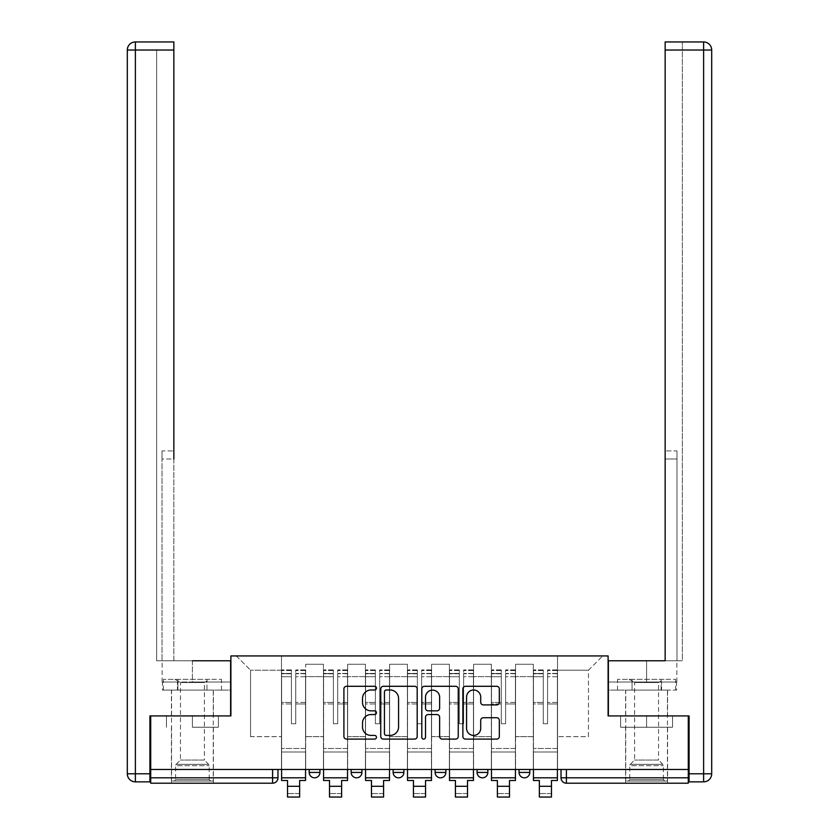<?xml version="1.0" encoding="UTF-8"?>
<svg xmlns="http://www.w3.org/2000/svg" width="839" height="839" viewBox="0 0 839 839"><rect width="100%" height="100%" fill="white"/><g stroke="black" fill="none" stroke-linecap="round" stroke-linejoin="round"><path stroke-width="0.63" stroke-dasharray="4.2 3.15" d="M376.449 688.137A1.846 1.846 0 0 0 374.603 686.292L346.549 686.292A2.643 2.643 0 0 0 343.906 688.934L343.906 736.474A2.643 2.643 0 0 0 346.549 739.107L374.603 739.107A1.846 1.846 0 0 0 376.449 737.261A1.846 1.846 0 0 0 374.603 735.415L370.974 735.415A8.453 8.453 0 0 1 362.521 726.962L362.521 722.998A8.453 8.453 0 0 1 370.974 714.555L374.603 714.555A1.846 1.846 0 0 0 376.449 712.699A1.846 1.846 0 0 0 374.603 710.853L370.974 710.853A8.453 8.453 0 0 1 362.521 702.4L362.521 698.436A8.453 8.453 0 0 1 370.974 689.994L374.603 689.994A1.846 1.846 0 0 0 376.449 688.137M519.047 769.468L529.808 769.468L529.808 772.436L519.047 772.436L519.047 769.468L529.808 769.468M487.837 769.468L477.076 769.468L487.837 769.468L487.837 772.436A5.38 5.38 0 0 1 482.456 777.816A5.38 5.38 0 0 0 487.837 772.436L477.076 772.436M435.105 769.468L445.866 769.468L435.105 769.468M393.134 769.468L403.895 769.468L393.134 769.468M351.163 769.468L361.924 769.468L351.163 769.468M309.192 769.468L319.953 769.468L309.192 769.468M192.414 783.196L171.429 783.196L192.414 783.196M192.414 727.235L218.381 727.235L192.414 727.235L192.414 715.929L218.381 715.929L166.458 715.929L213.4 715.929L192.414 715.929L192.414 727.235M646.586 783.196L625.6 783.196L646.586 783.196M646.586 727.235L620.619 727.235L672.542 727.235L646.586 727.235L646.586 715.929L672.542 715.929L620.619 715.929L667.571 715.929L625.6 715.929L646.586 715.929L646.586 727.235M688.284 769.468L150.716 769.468L150.716 715.929L230.893 715.929L230.893 655.93L608.107 655.93L608.107 715.929L688.284 715.929L688.284 777.816L561.018 777.816A5.38 5.38 0 0 0 566.398 783.196L688.284 783.196L688.284 777.816M150.716 777.816L150.716 769.468L277.982 769.468L277.982 777.816L150.716 777.816L150.716 783.196L272.602 783.196A5.38 5.38 0 0 0 277.982 777.816M305.69 676.654L305.69 736.652L305.69 676.654L323.445 676.654L323.445 664.268L323.445 736.652L323.445 676.654L305.69 676.654M305.69 769.468L305.69 664.268L323.445 664.268L305.69 664.268L305.69 769.468L305.69 751.985L281.474 751.985L305.69 751.985L305.69 769.468L281.474 769.468L281.474 655.93L557.526 655.93L236.273 655.93L281.474 655.93L281.474 736.652L281.474 670.193L250.536 670.193L281.474 670.193L281.474 655.93L281.474 769.468L281.474 751.985L281.474 769.468L305.69 769.468M323.445 769.468L323.445 664.268L305.69 664.268L323.445 664.268L323.445 769.468L323.445 751.985L347.661 751.985L323.445 751.985L323.445 769.468L347.661 769.468L347.661 664.268L347.661 676.654L347.661 664.268L365.416 664.268L365.416 676.654L365.416 664.268L347.661 664.268L347.661 769.468L347.661 751.985L347.661 769.468L323.445 769.468M347.661 736.652L347.661 676.654L347.661 736.652L365.416 736.652L365.416 676.654L365.416 736.652L347.661 736.652M365.416 769.468L365.416 664.268L347.661 664.268L365.416 664.268L365.416 769.468L365.416 751.985L389.632 751.985L365.416 751.985L365.416 769.468L389.632 769.468L389.632 664.268L389.632 676.654L389.632 664.268L407.397 664.268L407.397 676.654L407.397 664.268L389.632 664.268L389.632 769.468L389.632 751.985L389.632 769.468L365.416 769.468M389.632 736.652L389.632 676.654L389.632 736.652L407.397 736.652L407.397 676.654L407.397 736.652L389.632 736.652M407.397 769.468L407.397 664.268L389.632 664.268L407.397 664.268L407.397 769.468L407.397 751.985L431.603 751.985L407.397 751.985L407.397 769.468L431.603 769.468L431.603 664.268L431.603 676.654L431.603 664.268L449.368 664.268L449.368 676.654L449.368 664.268L431.603 664.268L431.603 769.468L431.603 751.985L431.603 769.468L407.397 769.468M431.603 736.652L431.603 676.654L431.603 736.652L449.368 736.652L449.368 676.654L449.368 736.652L431.603 736.652M449.368 769.468L449.368 664.268L431.603 664.268L449.368 664.268L449.368 769.468L449.368 751.985L473.584 751.985L449.368 751.985L449.368 769.468L473.584 769.468L473.584 664.268L473.584 676.654L473.584 664.268L491.339 664.268L491.339 676.654L491.339 664.268L473.584 664.268L473.584 769.468L473.584 751.985L473.584 769.468L449.368 769.468M473.584 736.652L473.584 676.654L473.584 736.652L491.339 736.652L491.339 676.654L491.339 736.652L473.584 736.652M491.339 769.468L491.339 664.268L473.584 664.268L491.339 664.268L491.339 769.468L491.339 751.985L515.555 751.985L491.339 751.985L491.339 769.468L515.555 769.468L515.555 664.268L515.555 676.654L515.555 664.268L533.31 664.268L533.31 676.654L533.31 664.268L515.555 664.268L515.555 769.468L515.555 751.985L515.555 769.468L491.339 769.468M515.555 736.652L515.555 676.654L515.555 736.652L533.31 736.652L533.31 676.654L533.31 736.652L515.555 736.652M533.31 769.468L533.31 664.268L515.555 664.268L533.31 664.268L533.31 769.468L533.31 751.985L557.526 751.985L533.31 751.985L533.31 769.468L557.526 769.468L557.526 655.93L602.727 655.93L557.526 655.93L557.526 670.193L588.464 670.193L557.526 670.193L557.526 736.652L557.526 655.93L557.526 769.468L533.31 769.468L557.526 769.468L557.526 751.985L557.526 769.468L533.31 769.468M305.69 736.652L323.445 736.652L305.69 736.652M250.536 736.652L250.536 670.193L250.536 736.652L281.474 736.652L250.536 736.652M588.464 736.652L588.464 670.193L602.727 655.93L588.464 670.193L588.464 736.652L557.526 736.652L588.464 736.652M566.398 769.468L561.018 769.468L566.398 769.468L566.398 783.196A5.38 5.38 0 0 1 561.018 777.816M150.716 769.468L277.982 769.468M403.895 772.436L393.134 772.436A5.38 5.38 0 0 0 398.515 777.816M445.866 772.436L435.105 772.436A5.38 5.38 0 0 0 440.485 777.816M236.273 655.93L250.536 670.193L236.273 655.93M218.381 727.235L218.381 715.929L218.381 727.235M166.458 727.235L166.458 715.929L166.458 727.235M672.542 727.235L672.542 715.929L672.542 727.235M620.619 727.235L620.619 715.929L620.619 727.235M417.193 736.474L417.193 688.934A2.643 2.643 0 0 0 414.55 686.292L383.381 686.292A2.643 2.643 0 0 0 380.749 688.934L380.749 736.474A2.643 2.643 0 0 0 383.381 739.107L414.55 739.107A2.643 2.643 0 0 0 417.193 736.474M386.286 689.994A1.846 1.846 0 0 0 384.44 691.839L384.44 733.569A1.846 1.846 0 0 0 386.286 735.415L390.125 735.415A8.453 8.453 0 0 0 398.567 726.962L398.567 698.436A8.453 8.453 0 0 0 390.125 689.994L386.286 689.994M424.45 686.292L455.619 686.292A2.643 2.643 0 0 1 458.251 688.934L458.251 736.474A2.643 2.643 0 0 1 455.619 739.107L442.279 739.107A2.643 2.643 0 0 1 439.636 736.474L439.636 717.188A2.643 2.643 0 0 0 436.993 714.555L428.152 714.555A2.643 2.643 0 0 0 425.509 717.188L425.509 737.261A1.846 1.846 0 0 1 423.664 739.107A1.846 1.846 0 0 1 421.807 737.261L421.807 688.934A2.643 2.643 0 0 1 424.45 686.292M439.636 697.188A7.069 7.069 0 0 0 432.578 690.119A7.069 7.069 0 0 0 425.509 697.188L425.509 708.21A2.643 2.643 0 0 0 428.152 710.853L436.993 710.853A2.643 2.643 0 0 0 439.636 708.21L439.636 697.188M483.348 704.907L496.678 704.907A2.643 2.643 0 0 0 499.32 702.274L499.32 688.934A2.643 2.643 0 0 0 496.678 686.292L465.519 686.292A2.643 2.643 0 0 0 462.876 688.934L462.876 736.474A2.643 2.643 0 0 0 465.519 739.107L496.678 739.107A2.643 2.643 0 0 0 499.32 736.474L499.32 720.365A2.643 2.643 0 0 0 496.678 717.723L483.348 717.723A2.643 2.643 0 0 0 480.705 720.365L480.705 728.346A7.069 7.069 0 0 1 473.636 735.415A7.069 7.069 0 0 1 466.578 728.346L466.578 697.052A7.069 7.069 0 0 1 473.636 689.994A7.069 7.069 0 0 1 480.705 697.052L480.705 702.274A2.643 2.643 0 0 0 483.348 704.907M305.553 769.468L305.553 673.423L295.737 673.79L295.737 689.564L295.737 669.921L295.737 723.732L291.427 723.732L291.427 673.423L291.427 702.432L281.61 702.432L281.61 670.392L281.61 751.985L281.61 702.432L291.427 702.432L291.427 669.921L291.427 703.952L281.61 703.952L281.61 748.482L281.61 703.952L291.427 703.952L291.427 669.921L291.427 723.732L295.737 723.732L295.737 673.423L305.553 673.79L305.553 689.564L305.553 669.921L305.553 780.501L299.638 780.501L299.638 793.547L287.525 793.547L287.525 797.05L299.638 797.05L299.638 793.547L287.525 793.547L287.525 786.29L299.638 786.29M305.553 703.952L295.737 703.952L295.737 723.732L295.737 703.952L305.553 703.952L305.553 748.482L281.61 748.482L305.553 748.482L305.553 703.952M281.61 673.644L281.61 676.716L281.61 673.423L291.427 673.644L281.61 673.644M281.61 769.468L281.61 669.921L281.61 780.501L287.525 780.501L287.525 786.29M291.427 703.952L291.427 723.732L291.427 703.952M295.737 723.732L291.427 723.732L291.427 676.716L281.61 676.716L281.61 777.816L281.61 676.716L291.427 676.716L281.61 676.716L291.427 676.716L291.427 723.732L295.737 723.732L295.737 676.716L295.737 723.732L291.427 723.732L295.737 723.732L295.737 702.432L295.737 723.732L291.427 723.732L291.427 702.432L291.427 723.732L295.737 723.732M305.553 777.816L305.553 676.716L305.553 777.816L281.61 777.816M305.553 702.432L295.737 702.432L305.553 702.432L305.553 751.985L281.61 751.985L305.553 751.985L305.553 702.432M192.414 690.098L171.429 690.098L192.414 690.098M192.414 660.775L192.414 682.034L230.62 682.034L177.428 682.034L230.62 682.034L230.62 690.098L177.428 690.098L230.62 690.098L230.62 660.775L162.147 660.775L173.851 660.775L173.851 41.95L173.851 450.91L173.851 41.95L135.383 41.95L135.383 50.025L173.851 50.025L156.631 50.025L156.631 660.775L230.62 660.775L192.414 660.775L192.414 682.034L162.147 682.034L230.62 682.034L230.62 660.775L230.62 715.929L149.908 715.929L149.908 773.778L135.383 773.778L135.383 50.025L127.308 50.025L127.308 773.778A8.075 8.075 0 0 0 135.383 781.854L149.908 781.854L149.908 773.778M173.851 50.025L156.631 50.025L156.631 660.775L173.851 660.775L173.851 450.91L173.851 458.985L162.011 458.985L162.011 660.775L162.011 450.91L162.011 660.775L162.011 458.985L173.851 458.985M162.011 450.91L162.011 458.985L162.011 450.91L173.851 450.91L162.011 450.91M162.441 682.034L177.428 682.034L162.441 682.034L162.441 690.098L177.428 690.098L177.428 682.034L177.428 690.098L162.441 690.098M646.586 690.098L667.571 690.098L646.586 690.098M646.586 660.775L646.586 682.034L608.38 682.034L661.572 682.034L608.38 682.034L608.38 690.098L661.572 690.098L608.38 690.098L608.38 660.775L676.853 660.775L646.586 660.775L646.586 682.034L676.853 682.034L608.38 682.034L608.38 660.775L608.38 715.929L689.092 715.929L689.092 781.854L703.617 781.854A8.075 8.075 0 0 0 711.692 773.778L711.692 50.025L703.617 50.025L703.617 773.778L689.092 773.778M665.149 50.025L682.369 50.025L682.369 41.95L682.369 660.775L665.149 660.775L665.149 50.025L665.149 458.985L676.989 458.985L676.989 660.775L665.149 660.775L665.149 41.95L665.149 50.025L703.617 50.025L703.617 41.95L665.149 41.95L682.369 41.95L665.149 41.95L665.149 50.025L682.369 50.025L682.369 660.775L676.989 660.775L676.989 450.91L676.989 660.775L676.989 458.985L665.149 458.985M676.989 450.91L676.989 458.985L676.989 450.91L665.149 450.91L676.989 450.91M676.559 682.034L661.572 682.034L676.559 682.034L676.559 690.098L661.572 690.098L661.572 682.034L661.572 690.098L676.559 690.098M210.579 781.046L209.236 779.693L175.603 779.693L175.603 765.682L209.236 765.682L175.603 765.682A1.888 1.888 0 0 1 176.159 764.35L208.68 764.35L176.159 764.35L180.448 760.05L180.448 682.526L204.391 682.526L204.391 760.05L180.448 760.05L204.391 760.05L208.68 764.35A1.888 1.888 0 0 1 209.236 765.682L209.236 779.693L175.603 779.693L174.26 781.046L210.579 781.046L174.26 781.046M174.932 679.338L180.448 682.526L204.391 682.526L209.907 679.338L174.932 679.338L209.907 679.338M213.274 781.046L171.565 781.046L213.274 781.046L213.274 690.098L171.565 690.098L213.274 690.098M171.565 781.046L171.565 690.098M206.939 690.098L163.374 690.098L206.939 690.098L206.939 679.338L221.465 679.338L163.374 679.338L206.939 679.338L206.939 690.098M221.465 690.098L221.465 679.338M177.899 690.098L177.899 679.338L177.899 690.098M163.374 690.098L163.374 679.338M664.74 781.046L663.397 779.693L629.764 779.693L629.764 765.682L663.397 765.682L629.764 765.682A1.888 1.888 0 0 1 630.32 764.35L662.841 764.35L630.32 764.35L634.609 760.05L634.609 682.526L658.552 682.526L658.552 760.05L634.609 760.05L658.552 760.05L662.841 764.35A1.888 1.888 0 0 1 663.397 765.682L663.397 779.693L629.764 779.693L628.421 781.046L664.74 781.046L628.421 781.046M629.093 679.338L634.609 682.526L658.552 682.526L664.069 679.338L629.093 679.338L664.069 679.338M667.435 781.046L625.726 781.046L667.435 781.046L667.435 690.098L625.726 690.098L667.435 690.098M625.726 781.046L625.726 690.098M661.101 690.098L617.535 690.098L661.101 690.098L661.101 679.338L675.626 679.338L617.535 679.338L661.101 679.338L661.101 690.098M675.626 690.098L675.626 679.338M632.061 690.098L632.061 679.338L632.061 690.098M617.535 690.098L617.535 679.338M347.524 769.468L347.524 673.423L337.708 673.79L337.708 689.564L337.708 669.921L337.708 723.732L333.398 723.732L333.398 673.423L333.398 702.432L323.581 702.432L323.581 670.392L323.581 751.985L323.581 702.432L333.398 702.432L333.398 669.921L333.398 703.952L323.581 703.952L323.581 748.482L323.581 703.952L333.398 703.952L333.398 669.921L333.398 723.732L337.708 723.732L337.708 673.423L347.524 673.79L347.524 689.564L347.524 669.921L347.524 780.501L341.609 780.501L341.609 793.547L329.496 793.547L329.496 797.05L341.609 797.05L341.609 793.547L329.496 793.547L329.496 786.29L341.609 786.29M347.524 703.952L337.708 703.952L337.708 723.732L337.708 703.952L347.524 703.952L347.524 748.482L323.581 748.482L347.524 748.482L347.524 703.952M323.581 673.644L323.581 676.716L323.581 673.423L333.398 673.644L323.581 673.644M323.581 769.468L323.581 669.921L323.581 780.501L329.496 780.501L329.496 786.29M333.398 703.952L333.398 723.732L333.398 703.952M337.708 723.732L333.398 723.732L333.398 676.716L323.581 676.716L323.581 777.816L323.581 676.716L333.398 676.716L323.581 676.716L333.398 676.716L333.398 723.732L337.708 723.732L337.708 676.716L337.708 723.732L333.398 723.732L337.708 723.732L337.708 702.432L337.708 723.732L333.398 723.732L333.398 702.432L333.398 723.732L337.708 723.732M347.524 777.816L347.524 676.716L347.524 777.816L323.581 777.816M347.524 702.432L337.708 702.432L347.524 702.432L347.524 751.985L323.581 751.985L347.524 751.985L347.524 702.432M389.495 769.468L389.495 673.423L379.679 673.79L379.679 689.564L379.679 669.921L379.679 723.732L375.379 723.732L375.379 673.423L375.379 702.432L365.552 702.432L365.552 670.392L365.552 751.985L365.552 702.432L375.379 702.432L375.379 669.921L375.379 703.952L365.552 703.952L365.552 748.482L365.552 703.952L375.379 703.952L375.379 669.921L375.379 723.732L379.679 723.732L379.679 673.423L389.495 673.79L389.495 689.564L389.495 669.921L389.495 780.501L383.58 780.501L383.58 793.547L371.478 793.547L371.478 797.05L383.58 797.05L383.58 793.547L371.478 793.547L371.478 786.29L383.58 786.29M389.495 703.952L379.679 703.952L379.679 723.732L379.679 703.952L389.495 703.952L389.495 748.482L365.552 748.482L389.495 748.482L389.495 703.952M365.552 673.644L365.552 676.716L365.552 673.423L375.379 673.644L365.552 673.644M365.552 769.468L365.552 669.921L365.552 780.501L371.478 780.501L371.478 786.29M375.379 703.952L375.379 723.732L375.379 703.952M379.679 723.732L375.379 723.732L375.379 676.716L365.552 676.716L365.552 777.816L365.552 676.716L375.379 676.716L365.552 676.716L375.379 676.716L375.379 723.732L379.679 723.732L379.679 676.716L379.679 723.732L375.379 723.732L379.679 723.732L379.679 702.432L379.679 723.732L375.379 723.732L375.379 702.432L375.379 723.732L379.679 723.732M389.495 777.816L389.495 676.716L389.495 777.816L365.552 777.816M389.495 702.432L379.679 702.432L389.495 702.432L389.495 751.985L365.552 751.985L389.495 751.985L389.495 702.432M431.477 769.468L431.477 673.423L421.65 673.79L421.65 689.564L421.65 669.921L421.65 723.732L417.35 723.732L417.35 673.423L417.35 702.432L407.523 702.432L407.523 670.392L407.523 751.985L407.523 702.432L417.35 702.432L417.35 669.921L417.35 703.952L407.523 703.952L407.523 748.482L407.523 703.952L417.35 703.952L417.35 669.921L417.35 723.732L421.65 723.732L421.65 673.423L431.477 673.79L431.477 689.564L431.477 669.921L431.477 780.501L425.551 780.501L425.551 793.547L413.449 793.547L413.449 797.05L425.551 797.05L425.551 793.547L413.449 793.547L413.449 786.29L425.551 786.29M431.477 703.952L421.65 703.952L421.65 723.732L421.65 703.952L431.477 703.952L431.477 748.482L407.523 748.482L431.477 748.482L431.477 703.952M407.523 673.644L407.523 676.716L407.523 673.423L417.35 673.644L407.523 673.644M407.523 769.468L407.523 669.921L407.523 780.501L413.449 780.501L413.449 786.29M417.35 703.952L417.35 723.732L417.35 703.952M421.65 723.732L417.35 723.732L417.35 676.716L407.523 676.716L407.523 777.816L407.523 676.716L417.35 676.716L407.523 676.716L417.35 676.716L417.35 723.732L421.65 723.732L421.65 676.716L421.65 723.732L417.35 723.732L421.65 723.732L421.65 702.432L421.65 723.732L417.35 723.732L417.35 702.432L417.35 723.732L421.65 723.732M431.477 777.816L431.477 676.716L431.477 777.816L407.523 777.816M431.477 702.432L421.65 702.432L431.477 702.432L431.477 751.985L407.523 751.985L431.477 751.985L431.477 702.432M473.448 769.468L473.448 673.423L463.621 673.79L463.621 689.564L463.621 669.921L463.621 723.732L459.321 723.732L459.321 673.423L459.321 702.432L449.505 702.432L449.505 670.392L449.505 751.985L449.505 702.432L459.321 702.432L459.321 669.921L459.321 703.952L449.505 703.952L449.505 748.482L449.505 703.952L459.321 703.952L459.321 669.921L459.321 723.732L463.621 723.732L463.621 673.423L473.448 673.79L473.448 689.564L473.448 669.921L473.448 780.501L467.522 780.501L467.522 793.547L455.42 793.547L455.42 797.05L467.522 797.05L467.522 793.547L455.42 793.547L455.42 786.29L467.522 786.29M473.448 703.952L463.621 703.952L463.621 723.732L463.621 703.952L473.448 703.952L473.448 748.482L449.505 748.482L473.448 748.482L473.448 703.952M449.505 673.644L449.505 676.716L449.505 673.423L459.321 673.644L449.505 673.644M449.505 769.468L449.505 669.921L449.505 780.501L455.42 780.501L455.42 786.29M459.321 703.952L459.321 723.732L459.321 703.952M463.621 723.732L459.321 723.732L459.321 676.716L449.505 676.716L449.505 777.816L449.505 676.716L459.321 676.716L449.505 676.716L459.321 676.716L459.321 723.732L463.621 723.732L463.621 676.716L463.621 723.732L459.321 723.732L463.621 723.732L463.621 702.432L463.621 723.732L459.321 723.732L459.321 702.432L459.321 723.732L463.621 723.732M473.448 777.816L473.448 676.716L473.448 777.816L449.505 777.816M473.448 702.432L463.621 702.432L473.448 702.432L473.448 751.985L449.505 751.985L473.448 751.985L473.448 702.432M515.419 769.468L515.419 673.423L505.602 673.79L505.602 689.564L505.602 669.921L505.602 723.732L501.292 723.732L501.292 673.423L501.292 702.432L491.476 702.432L491.476 670.392L491.476 751.985L491.476 702.432L501.292 702.432L501.292 669.921L501.292 703.952L491.476 703.952L491.476 748.482L491.476 703.952L501.292 703.952L501.292 669.921L501.292 723.732L505.602 723.732L505.602 673.423L515.419 673.79L515.419 689.564L515.419 669.921L515.419 780.501L509.504 780.501L509.504 793.547L497.391 793.547L497.391 797.05L509.504 797.05L509.504 793.547L497.391 793.547L497.391 786.29L509.504 786.29M515.419 703.952L505.602 703.952L505.602 723.732L505.602 703.952L515.419 703.952L515.419 748.482L491.476 748.482L515.419 748.482L515.419 703.952M491.476 673.644L491.476 676.716L491.476 673.423L501.292 673.644L491.476 673.644M491.476 769.468L491.476 669.921L491.476 780.501L497.391 780.501L497.391 786.29M501.292 703.952L501.292 723.732L501.292 703.952M505.602 723.732L501.292 723.732L501.292 676.716L491.476 676.716L491.476 777.816L491.476 676.716L501.292 676.716L491.476 676.716L501.292 676.716L501.292 723.732L505.602 723.732L505.602 676.716L505.602 723.732L501.292 723.732L505.602 723.732L505.602 702.432L505.602 723.732L501.292 723.732L501.292 702.432L501.292 723.732L505.602 723.732M515.419 777.816L515.419 676.716L515.419 777.816L491.476 777.816M515.419 702.432L505.602 702.432L515.419 702.432L515.419 751.985L491.476 751.985L515.419 751.985L515.419 702.432M557.39 769.468L557.39 673.423L547.573 673.79L547.573 689.564L547.573 669.921L547.573 723.732L543.263 723.732L543.263 673.423L543.263 702.432L533.447 702.432L533.447 670.392L533.447 751.985L533.447 702.432L543.263 702.432L543.263 669.921L543.263 703.952L533.447 703.952L533.447 748.482L533.447 703.952L543.263 703.952L543.263 669.921L543.263 723.732L547.573 723.732L547.573 673.423L557.39 673.79L557.39 689.564L557.39 669.921L557.39 780.501L551.475 780.501L551.475 793.547L539.362 793.547L539.362 797.05L551.475 797.05L551.475 793.547L539.362 793.547L539.362 786.29L551.475 786.29M557.39 703.952L547.573 703.952L547.573 723.732L547.573 703.952L557.39 703.952L557.39 748.482L533.447 748.482L557.39 748.482L557.39 703.952M533.447 673.644L533.447 676.716L533.447 673.423L543.263 673.644L533.447 673.644M533.447 769.468L533.447 669.921L533.447 780.501L539.362 780.501L539.362 786.29M543.263 703.952L543.263 723.732L543.263 703.952M547.573 723.732L543.263 723.732L543.263 676.716L533.447 676.716L533.447 777.816L533.447 676.716L543.263 676.716L533.447 676.716L543.263 676.716L543.263 723.732L547.573 723.732L547.573 676.716L547.573 723.732L543.263 723.732L547.573 723.732L547.573 702.432L547.573 723.732L543.263 723.732L543.263 702.432L543.263 723.732L547.573 723.732M557.39 777.816L557.39 676.716L557.39 777.816L533.447 777.816M557.39 702.432L547.573 702.432L557.39 702.432L557.39 751.985L533.447 751.985L557.39 751.985L557.39 702.432M361.924 772.436L351.163 772.436M319.953 772.436L309.192 772.436M533.31 676.654L515.555 676.654L533.31 676.654M491.339 676.654L473.584 676.654L491.339 676.654M449.368 676.654L431.603 676.654L449.368 676.654M407.397 676.654L389.632 676.654L407.397 676.654M365.416 676.654L347.661 676.654L365.416 676.654M272.602 769.468L272.602 783.196M291.427 673.79L281.61 673.79L291.427 673.79M305.553 670.392L295.737 670.392L305.553 670.392M305.553 676.716L295.737 676.716L305.553 676.716M291.427 670.392L281.61 670.392L291.427 670.392M291.427 670.539L281.61 670.539L291.427 670.539M305.553 670.539L295.737 670.539L305.553 670.539M305.553 673.644L295.737 673.644L305.553 673.644M127.308 773.778L135.383 773.778L135.383 781.854M703.617 781.854L703.617 773.778L711.692 773.778M333.398 673.79L323.581 673.79L333.398 673.79M347.524 670.392L337.708 670.392L347.524 670.392M347.524 676.716L337.708 676.716L347.524 676.716M333.398 670.392L323.581 670.392L333.398 670.392M333.398 670.539L323.581 670.539L333.398 670.539M347.524 670.539L337.708 670.539L347.524 670.539M347.524 673.644L337.708 673.644L347.524 673.644M375.379 673.79L365.552 673.79L375.379 673.79M389.495 670.392L379.679 670.392L389.495 670.392M389.495 676.716L379.679 676.716L389.495 676.716M375.379 670.392L365.552 670.392L375.379 670.392M375.379 670.539L365.552 670.539L375.379 670.539M389.495 670.539L379.679 670.539L389.495 670.539M389.495 673.644L379.679 673.644L389.495 673.644M417.35 673.79L407.523 673.79L417.35 673.79M431.477 670.392L421.65 670.392L431.477 670.392M431.477 676.716L421.65 676.716L431.477 676.716M417.35 670.392L407.523 670.392L417.35 670.392M417.35 670.539L407.523 670.539L417.35 670.539M431.477 670.539L421.65 670.539L431.477 670.539M431.477 673.644L421.65 673.644L431.477 673.644M459.321 673.79L449.505 673.79L459.321 673.79M473.448 670.392L463.621 670.392L473.448 670.392M473.448 676.716L463.621 676.716L473.448 676.716M459.321 670.392L449.505 670.392L459.321 670.392M459.321 670.539L449.505 670.539L459.321 670.539M473.448 670.539L463.621 670.539L473.448 670.539M473.448 673.644L463.621 673.644L473.448 673.644M501.292 673.79L491.476 673.79L501.292 673.79M515.419 670.392L505.602 670.392L515.419 670.392M515.419 676.716L505.602 676.716L515.419 676.716M501.292 670.392L491.476 670.392L501.292 670.392M501.292 670.539L491.476 670.539L501.292 670.539M515.419 670.539L505.602 670.539L515.419 670.539M515.419 673.644L505.602 673.644L515.419 673.644M543.263 673.79L533.447 673.79L543.263 673.79M557.39 670.392L547.573 670.392L557.39 670.392M557.39 676.716L547.573 676.716L557.39 676.716M543.263 670.392L533.447 670.392L543.263 670.392M543.263 670.539L533.447 670.539L543.263 670.539M557.39 670.539L547.573 670.539L557.39 670.539M557.39 673.644L547.573 673.644L557.39 673.644M171.429 727.235L171.429 783.196M625.6 727.235L625.6 783.196M667.571 727.235L667.571 783.196M213.4 727.235L213.4 783.196M305.553 669.921L295.737 669.921L305.553 669.921M291.427 673.423L281.61 673.423L291.427 673.423M291.427 669.921L281.61 669.921L291.427 669.921M305.553 673.423L295.737 673.423L305.553 673.423M171.429 715.929L171.429 690.098M162.147 682.034L162.147 660.775M213.4 715.929L213.4 690.098M667.571 715.929L667.571 690.098M676.853 682.034L676.853 660.775M625.6 715.929L625.6 690.098M347.524 669.921L337.708 669.921L347.524 669.921M333.398 673.423L323.581 673.423L333.398 673.423M333.398 669.921L323.581 669.921L333.398 669.921M347.524 673.423L337.708 673.423L347.524 673.423M389.495 669.921L379.679 669.921L389.495 669.921M375.379 673.423L365.552 673.423L375.379 673.423M375.379 669.921L365.552 669.921L375.379 669.921M389.495 673.423L379.679 673.423L389.495 673.423M431.477 669.921L421.65 669.921L431.477 669.921M417.35 673.423L407.523 673.423L417.35 673.423M417.35 669.921L407.523 669.921L417.35 669.921M431.477 673.423L421.65 673.423L431.477 673.423M473.448 669.921L463.621 669.921L473.448 669.921M459.321 673.423L449.505 673.423L459.321 673.423M459.321 669.921L449.505 669.921L459.321 669.921M473.448 673.423L463.621 673.423L473.448 673.423M515.419 669.921L505.602 669.921L515.419 669.921M501.292 673.423L491.476 673.423L501.292 673.423M501.292 669.921L491.476 669.921L501.292 669.921M515.419 673.423L505.602 673.423L515.419 673.423M557.39 669.921L547.573 669.921L557.39 669.921M543.263 673.423L533.447 673.423L543.263 673.423M543.263 669.921L533.447 669.921L543.263 669.921M557.39 673.423L547.573 673.423L557.39 673.423"/><path stroke-width="1.26" d="M376.449 688.137A1.846 1.846 0 0 0 374.603 686.292L346.549 686.292A2.643 2.643 0 0 0 343.906 688.934L343.906 736.474A2.643 2.643 0 0 0 346.549 739.107L374.603 739.107A1.846 1.846 0 0 0 376.449 737.261A1.846 1.846 0 0 0 374.603 735.415L370.974 735.415A8.453 8.453 0 0 1 362.521 726.962L362.521 722.998A8.453 8.453 0 0 1 370.974 714.555L374.603 714.555A1.846 1.846 0 0 0 376.449 712.699A1.846 1.846 0 0 0 374.603 710.853L370.974 710.853A8.453 8.453 0 0 1 362.521 702.4L362.521 698.436A8.453 8.453 0 0 1 370.974 689.994L374.603 689.994A1.846 1.846 0 0 0 376.449 688.137M477.076 772.436L477.076 769.468L477.076 772.436A5.38 5.38 0 0 0 482.456 777.816A5.38 5.38 0 0 1 477.076 772.436L487.837 772.436A5.38 5.38 0 0 1 482.456 777.816M435.105 769.468L435.105 772.436L445.866 772.436A5.38 5.38 0 0 1 440.485 777.816A5.38 5.38 0 0 1 435.105 772.436L435.105 769.468M393.134 769.468L393.134 772.436L403.895 772.436A5.38 5.38 0 0 1 398.515 777.816A5.38 5.38 0 0 1 393.134 772.436L393.134 769.468M351.163 772.436L351.163 769.468L351.163 772.436A5.38 5.38 0 0 0 356.544 777.816A5.38 5.38 0 0 1 351.163 772.436L361.924 772.436A5.38 5.38 0 0 1 356.544 777.816A5.38 5.38 0 0 0 361.924 772.436A5.38 5.38 0 0 1 356.544 777.816M309.192 772.436L309.192 769.468L309.192 772.436A5.38 5.38 0 0 0 314.573 777.816A5.38 5.38 0 0 1 309.192 772.436L319.953 772.436A5.38 5.38 0 0 1 314.573 777.816A5.38 5.38 0 0 0 319.953 772.436A5.38 5.38 0 0 1 314.573 777.816M496.678 704.907A2.643 2.643 0 0 0 499.32 702.274L499.32 688.934A2.643 2.643 0 0 0 496.678 686.292L465.519 686.292A2.643 2.643 0 0 0 462.876 688.934L462.876 736.474A2.643 2.643 0 0 0 465.519 739.107L496.678 739.107A2.643 2.643 0 0 0 499.32 736.474L499.32 720.365A2.643 2.643 0 0 0 496.678 717.723L483.348 717.723A2.643 2.643 0 0 0 480.705 720.365L480.705 728.346A7.069 7.069 0 0 1 473.636 735.415A7.069 7.069 0 0 1 466.578 728.346L466.578 697.052A7.069 7.069 0 0 1 473.636 689.994A7.069 7.069 0 0 1 480.705 697.052L480.705 702.274A2.643 2.643 0 0 0 483.348 704.907L496.678 704.907M150.716 769.468L150.716 715.929L230.893 715.929L230.893 655.93L608.107 655.93L608.107 715.929L688.284 715.929L688.284 769.468L150.716 769.468L150.716 777.816L277.982 777.816L277.982 769.468M417.193 688.934A2.643 2.643 0 0 0 414.55 686.292L383.381 686.292A2.643 2.643 0 0 0 380.749 688.934L380.749 736.474A2.643 2.643 0 0 0 383.381 739.107L414.55 739.107A2.643 2.643 0 0 0 417.193 736.474L417.193 688.934M424.45 686.292L455.619 686.292A2.643 2.643 0 0 1 458.251 688.934L458.251 736.474A2.643 2.643 0 0 1 455.619 739.107L442.279 739.107A2.643 2.643 0 0 1 439.636 736.474L439.636 717.188A2.643 2.643 0 0 0 436.993 714.555L428.152 714.555A2.643 2.643 0 0 0 425.509 717.188L425.509 737.261A1.846 1.846 0 0 1 423.664 739.107A1.846 1.846 0 0 1 421.807 737.261L421.807 688.934A2.643 2.643 0 0 1 424.45 686.292M561.018 769.468L561.018 777.816L688.284 777.816L688.284 783.196L566.398 783.196A5.38 5.38 0 0 1 561.018 777.816L561.018 769.468M688.284 769.468L688.284 777.816M272.602 769.468L272.602 783.196A5.38 5.38 0 0 0 277.982 777.816A5.38 5.38 0 0 1 272.602 783.196L150.716 783.196L150.716 777.816M529.808 769.468L529.808 772.436A5.38 5.38 0 0 1 524.427 777.816A5.38 5.38 0 0 1 519.047 772.436A5.38 5.38 0 0 0 524.427 777.816A5.38 5.38 0 0 0 529.808 772.436A5.38 5.38 0 0 1 524.427 777.816M519.047 769.468L519.047 772.436L529.808 772.436M487.837 769.468L487.837 772.436M445.866 769.468L445.866 772.436A5.38 5.38 0 0 1 440.485 777.816A5.38 5.38 0 0 0 445.866 772.436L445.866 769.468M403.895 769.468L403.895 772.436A5.38 5.38 0 0 1 398.515 777.816A5.38 5.38 0 0 0 403.895 772.436L403.895 769.468M361.924 769.468L361.924 772.436L361.924 769.468M319.953 769.468L319.953 772.436L319.953 769.468M386.286 689.994A1.846 1.846 0 0 0 384.44 691.839L384.44 733.569A1.846 1.846 0 0 0 386.286 735.415L390.125 735.415A8.453 8.453 0 0 0 398.567 726.962L398.567 698.436A8.453 8.453 0 0 0 390.125 689.994L386.286 689.994M439.636 697.188A7.069 7.069 0 0 0 432.578 690.119A7.069 7.069 0 0 0 425.509 697.188L425.509 708.21A2.643 2.643 0 0 0 428.152 710.853L436.993 710.853A2.643 2.643 0 0 0 439.636 708.21L439.636 697.188M281.61 777.816L305.553 777.816L305.553 780.501L299.638 780.501L299.638 797.05L287.525 797.05L287.525 780.501L281.61 780.501L281.61 769.468M305.553 777.816L305.553 769.468M149.908 773.778L149.908 781.854L135.383 781.854A8.075 8.075 0 0 1 127.308 773.778L127.308 50.025A8.075 8.075 0 0 1 135.383 41.95L173.851 41.95L173.851 50.025L135.383 50.025L135.383 773.778L149.908 773.778L149.908 715.929L230.62 715.929L230.62 660.775L192.414 660.775M173.851 50.025L173.851 458.985M135.383 41.95A8.075 8.075 0 0 0 127.308 50.025A8.075 8.075 0 0 1 135.383 41.95A8.075 8.075 0 0 0 127.308 50.025L135.383 50.025L135.383 41.95M646.586 660.775L665.149 660.775L665.149 41.95L703.617 41.95A8.075 8.075 0 0 1 711.692 50.025L711.692 773.778A8.075 8.075 0 0 1 703.617 781.854L689.092 781.854L689.092 715.929L608.38 715.929L608.38 660.775L665.149 660.775L665.149 458.985M689.092 773.778L703.617 773.778L703.617 50.025L711.692 50.025A8.075 8.075 0 0 0 703.617 41.95A8.075 8.075 0 0 1 711.692 50.025A8.075 8.075 0 0 0 703.617 41.95L703.617 50.025L665.149 50.025M323.581 777.816L347.524 777.816L347.524 780.501L341.609 780.501L341.609 797.05L329.496 797.05L329.496 780.501L323.581 780.501L323.581 769.468M347.524 777.816L347.524 769.468M365.552 777.816L389.495 777.816L389.495 780.501L383.58 780.501L383.58 797.05L371.478 797.05L371.478 780.501L365.552 780.501L365.552 769.468M389.495 777.816L389.495 769.468M407.523 777.816L431.477 777.816L431.477 780.501L425.551 780.501L425.551 797.05L413.449 797.05L413.449 780.501L407.523 780.501L407.523 769.468M431.477 777.816L431.477 769.468M449.505 777.816L473.448 777.816L473.448 780.501L467.522 780.501L467.522 797.05L455.42 797.05L455.42 780.501L449.505 780.501L449.505 769.468M473.448 777.816L473.448 769.468M491.476 777.816L515.419 777.816L515.419 780.501L509.504 780.501L509.504 797.05L497.391 797.05L497.391 780.501L491.476 780.501L491.476 769.468M515.419 777.816L515.419 769.468M533.447 777.816L557.39 777.816L557.39 780.501L551.475 780.501L551.475 797.05L539.362 797.05L539.362 780.501L533.447 780.501L533.447 769.468M557.39 777.816L557.39 769.468M566.398 769.468L566.398 783.196M287.525 786.29L299.638 786.29M135.383 781.854L135.383 773.778L127.308 773.778M711.692 773.778L703.617 773.778L703.617 781.854M329.496 786.29L341.609 786.29M371.478 786.29L383.58 786.29M413.449 786.29L425.551 786.29M455.42 786.29L467.522 786.29M497.391 786.29L509.504 786.29M539.362 786.29L551.475 786.29"/></g></svg>
